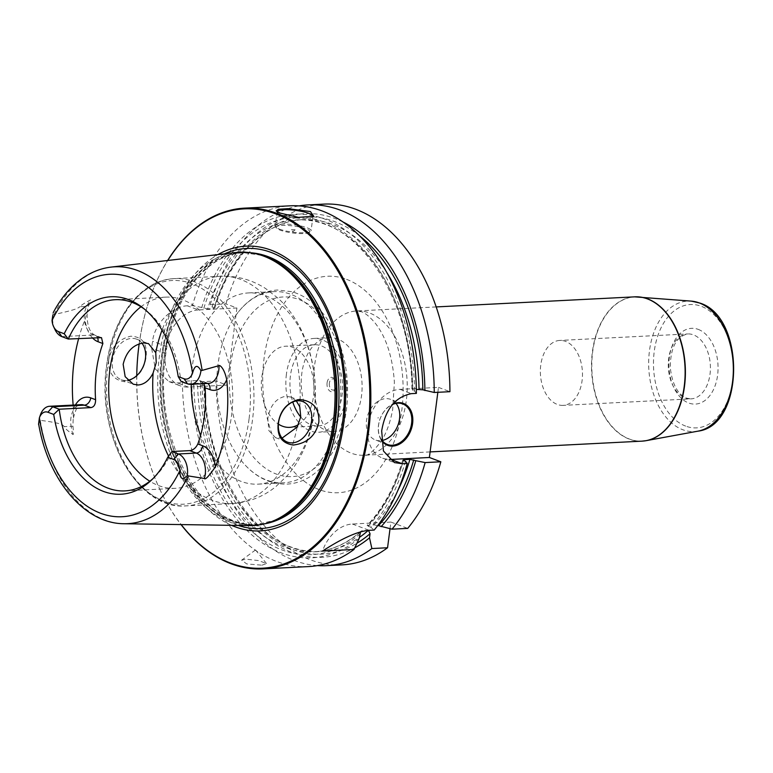 <?xml version="1.0" encoding="UTF-8"?>
<svg xmlns="http://www.w3.org/2000/svg" width="773" height="773" viewBox="0 0 773 773"><rect width="100%" height="100%" fill="white"/><g stroke="black" fill="none" stroke-linecap="round" stroke-linejoin="round"><path stroke-width="0.58" stroke-dasharray="3.87 2.9" d="M343.028 221.996A172.021 111.264 -92.9 0 0 212.082 306.978L210.256 304.678L225.938 303.886L236.905 308.002L198.381 309.954L187.424 305.837L192.38 305.586A180.611 116.82 87.1 0 1 290.204 205.821M187.424 305.837C173.104 305.944 154.639 322.737 152.571 341.231A180.611 116.82 87.1 0 0 152.088 344.729A180.611 116.82 87.1 0 0 151.653 348.246L155.315 369.001L169.016 381.62L177.404 382.944L182.37 382.693L197.646 385.94A166.166 107.476 -92.9 0 0 313.616 551.845A166.166 107.476 -92.9 0 0 360.334 532.22M136.744 375.649A179.887 116.346 -92.9 0 0 159.547 488.729L159.721 489.106A180.611 116.82 -92.9 0 1 139.024 345.396A180.611 116.82 87.1 0 1 150.02 297.943A180.611 116.82 87.1 0 1 167.635 260.491M312.862 216.672A18.059 3.73 7.4 0 1 312.456 217.116A18.059 3.73 7.4 0 1 299.103 218.218A18.059 3.73 7.4 0 1 281.295 214.759A18.059 3.73 -172.6 0 1 277.449 212.565A18.059 3.73 -172.6 0 1 277.14 211.734A18.059 3.73 -172.6 0 1 277.149 211.715M279.43 229.127A18.059 3.73 7.4 0 0 297.238 232.596A18.059 3.73 7.4 0 0 310.591 231.485A18.059 3.73 7.4 0 0 311.094 230.75A18.059 3.73 7.4 0 0 306.949 227.735A18.059 3.73 -172.6 0 0 287.305 224.151A18.059 3.73 -172.6 0 0 275.275 226.103A18.059 3.73 -172.6 0 0 275.575 226.933A18.059 3.73 -172.6 0 0 279.43 229.127M309.413 232.354A16.977 3.507 7.4 0 1 296.861 233.398A16.977 3.507 7.4 0 1 280.116 230.132A16.977 3.507 -172.6 0 1 276.502 228.074A16.977 3.507 -172.6 0 1 285.865 225.397A16.977 3.507 -172.6 0 1 305.982 228.827A16.977 3.507 7.4 0 1 309.413 232.354L310.591 231.485M291.402 229.562L295.141 229.842L291.402 229.562M437.847 392.298L438.484 387.379L399.96 389.341A36.118 26.524 110.6 0 0 368.924 420.377A36.118 26.524 110.6 0 0 382.712 458.205A36.118 26.524 110.6 0 0 389.148 459.452M416.376 393.389L414.579 391.099L412.531 390.336L412.83 389.563A166.166 107.476 -92.9 0 0 296.774 219.947A166.166 107.476 -92.9 0 0 207.657 308.833L201.763 307.499A172.021 111.264 87.1 0 1 325.984 219.542A172.021 111.264 87.1 0 1 414.579 391.099M203.821 308.272A168.872 109.225 -92.9 0 1 325.588 222.595A168.872 109.225 -92.9 0 1 412.531 390.336L412.83 389.563L416.338 389.389M438.484 387.379L449.934 391.689M381.282 440.05A22.398 16.446 -69.4 0 1 392.819 404.047M381.253 439.315A21.673 15.914 -69.4 0 1 392.413 404.54M387.466 444.494L375.407 439.972A21.673 15.914 -69.4 0 0 380.297 440.707A21.673 15.914 110.6 0 0 382.094 440.494M396.027 403.39A21.673 15.914 110.6 0 0 390.655 399.39A21.673 15.914 110.6 0 0 385.766 398.646A21.673 15.914 -69.4 0 0 367.136 417.275A21.673 15.914 -69.4 0 0 375.407 439.972M378.055 418.174L378.142 417.478L378.055 418.174M225.938 303.886A180.611 116.82 87.1 0 1 323.761 204.111M342.062 564.87A180.611 116.82 87.1 0 1 215.928 380.992L226.895 385.109L236.905 308.002M390.027 528.722L390.896 522.065L407.719 528.384M563.063 405.371A32.514 21.026 -92.9 0 1 557.323 404.443A32.514 21.026 87.1 0 1 540.385 369.523A32.514 21.026 87.1 0 1 559.768 340.429A32.514 21.026 87.1 0 1 565.517 341.357A32.514 21.026 -92.9 0 1 582.446 376.277A32.514 21.026 -92.9 0 1 563.063 405.371L691.004 398.878A32.514 21.026 -92.9 0 0 710.387 369.794A32.514 21.026 -92.9 0 0 693.458 334.864A32.514 21.026 87.1 0 0 687.709 333.946C676.259 336.555 670.452 347.753 670.278 367.533C672.124 383.997 677.535 394.191 686.482 398.143L691.004 398.878A32.514 21.026 -92.9 0 1 685.265 397.96A32.514 21.026 87.1 0 1 668.326 363.03A32.514 21.026 87.1 0 1 687.709 333.946L559.768 340.429M317.413 565.594A180.611 116.82 87.1 0 1 200.236 381.785L215.928 380.992M210.256 304.678A180.611 116.82 87.1 0 1 299.161 205.889M159.721 489.106A180.611 116.82 -92.9 0 0 181.037 524.587M308.504 566.58A180.611 116.82 87.1 0 1 182.37 382.693M261.95 565.179L266.511 563.565L258.675 560.589L245.93 559.169L241.64 560.164L246.751 563.932L261.95 565.179M390.896 522.065L352.372 524.017A36.118 26.524 110.6 0 0 322.525 551.052M368.982 530.346L362.247 530.558L360.547 531.853M405.477 461.201A172.021 111.264 87.1 0 1 370.789 527.205L374.161 530.085M370.789 527.205L368.103 526.2L367.813 525.215A166.166 107.476 -92.9 0 0 403.487 460.457M402.781 459.945C394.771 487.048 382.877 508.866 367.088 525.398L374.006 524.896L378.412 525.679M359.194 538.356A172.021 111.264 87.1 0 1 191.743 384.606M201.763 307.499L192.38 305.586M198.381 309.954A36.118 26.524 110.6 0 0 166.321 346.401L165.412 353.406A36.118 26.524 110.6 0 0 180.225 385.833A36.118 26.524 110.6 0 0 188.37 387.06L226.895 385.109M204.777 385.312C205.753 476.574 262.559 557.178 319.8 551.535A166.166 107.476 -92.9 0 1 203.83 385.63L204.12 384.857L203.83 385.63L197.646 385.94M200.236 381.785L202.062 384.084L204.12 384.857A168.872 109.225 87.1 0 0 356.933 543.216M212.082 306.978L214.14 307.751L213.85 308.514L207.657 308.833M359.687 235.939A168.872 109.225 87.1 0 0 214.14 307.751L213.85 308.514A166.166 107.476 -92.9 0 1 302.968 219.638C265.864 220.914 230.596 255.824 214.788 308.243M202.062 384.084A172.021 111.264 -92.9 0 0 354.739 547.873M159.547 488.729A179.887 116.346 -92.9 0 0 181.172 524.587M139.159 343.869A179.887 116.346 87.1 0 1 149.885 298.33A179.887 116.346 87.1 0 1 167.78 260.472M231.6 525.35A142.551 92.2 -92.9 0 1 162.659 354.507A142.551 92.2 87.1 0 1 217.86 254.617M249.553 525.611A136.84 88.508 -92.9 0 1 159.412 356.218A136.84 88.508 87.1 0 1 235.697 252.529M108.703 359.735C108.036 372.731 113.409 380.074 124.811 381.775C136.84 379.301 143.933 371.088 146.087 357.145C147.508 343.627 142.387 336.651 130.724 336.216C118.733 339.086 111.389 346.932 108.703 359.735M38.65 424.039L39.249 419.845L40.293 420.328C63.347 423.372 62.236 424.986 64.42 426.628C64.98 428.377 67.695 430.899 72.556 434.184C73.59 435.643 73.715 433.025 72.933 426.31L73.522 409.014A130.975 84.711 87.1 0 1 73.145 405.081M78.653 338.526A130.975 84.711 87.1 0 1 85.175 319.288L88.576 305.886C90.876 300.91 91.33 299.025 89.958 300.243C84.276 303.18 80.952 305.345 79.986 306.717L86.702 306.379L89.958 300.243M54.854 329.317A17.624 11.402 87.1 0 1 52.854 315.123L54.033 314.534C78.17 309.268 77.397 308.224 79.986 306.717M141.913 343.144A21.673 15.914 110.6 0 0 136.541 339.134A21.673 15.914 110.6 0 0 131.652 338.4A21.673 15.914 110.6 0 0 113.022 357.02A21.673 15.914 110.6 0 0 121.293 379.717A21.673 15.914 110.6 0 0 126.183 380.461A21.673 15.914 110.6 0 0 127.651 380.306M296.33 400.955L290.725 397.051L285.72 396.259C275.98 398.192 270.009 405.651 267.796 418.628L268.898 430.667L275.488 437.624L282.068 438.117M124.946 490.894L175.558 488.323A95.726 61.917 87.1 0 0 231.552 415.574A95.726 61.917 -92.9 0 0 165.857 297.122A95.726 61.917 -92.9 0 0 140.976 306.775M175.558 488.323A95.726 61.917 87.1 0 1 149.827 481.231M171.867 451.529A95.726 61.917 87.1 0 1 154.6 477.115A95.726 61.917 87.1 0 1 153.093 478.506M144.503 309.161A95.726 61.917 87.1 0 1 146.136 310.398A95.726 61.917 87.1 0 1 180.979 381.36L198.864 380.451L205.367 382.896L187.491 383.804M203.83 383.63L200.584 380.731L198.864 380.451M52.854 315.123L53.202 312.698M40.351 415.043A17.624 11.402 -92.9 0 0 39.249 419.845M191.24 384.278A95.726 61.917 87.1 0 1 192.419 365.687A95.726 61.917 87.1 0 1 248.413 292.928A95.726 61.917 87.1 0 1 314.099 411.381A95.726 61.917 87.1 0 1 258.114 484.14A95.726 61.917 87.1 0 1 200.603 435.334M339.685 410.086A95.726 61.917 -92.9 0 0 274 291.634A95.726 61.917 -92.9 0 0 235.775 315.461A95.726 61.917 -92.9 0 0 218.005 364.383A95.726 61.917 87.1 0 0 243.263 462.998A95.726 61.917 87.1 0 0 283.701 482.835A95.726 61.917 87.1 0 0 339.685 410.086M298.562 424.474A40.64 26.282 -92.9 0 0 313.48 396.491A40.64 26.282 -92.9 0 0 285.595 346.207A40.64 26.282 -92.9 0 0 261.825 377.089A40.64 26.282 -92.9 0 0 278.406 424.126M300.755 417.024A40.64 26.282 -92.9 0 0 318.331 425.923A40.64 26.282 -92.9 0 0 342.091 395.042A40.64 26.282 87.1 0 0 314.205 344.748A40.64 26.282 87.1 0 0 290.435 375.639A40.64 26.282 -92.9 0 0 292.774 401.999M286.425 374.132A46.96 30.369 -92.9 0 0 318.65 432.233A46.96 30.369 -92.9 0 0 346.111 396.549A46.96 30.369 87.1 0 0 313.886 338.439A46.96 30.369 87.1 0 0 286.425 374.132M329.298 337.656A46.96 30.369 87.1 0 0 301.828 373.349A46.96 30.369 -92.9 0 0 334.052 431.46A46.96 30.369 -92.9 0 0 361.522 395.766A46.96 30.369 87.1 0 0 329.298 337.656L313.886 338.439M327.085 382.828A7.228 4.677 -92.9 0 0 330.119 391.254A7.228 4.677 -92.9 0 0 335.83 388.181A7.228 4.677 -92.9 0 0 336.265 386.278A7.228 4.677 -92.9 0 0 335.443 380.529A7.228 4.677 -92.9 0 0 330.651 377.446A7.228 4.677 -92.9 0 0 327.085 382.828M329.356 383.157A5.595 3.623 -92.9 0 0 331.714 389.679A5.595 3.623 -92.9 0 0 336.129 387.302A5.595 3.623 -92.9 0 0 336.468 385.833A5.595 3.623 -92.9 0 0 335.83 381.379A5.595 3.623 -92.9 0 0 332.119 378.983A5.595 3.623 -92.9 0 0 329.356 383.157M399.96 389.341L411.42 393.641M346.575 279.343A108.365 70.092 87.1 0 1 401.786 410.357A108.365 70.092 87.1 0 1 319.259 489.647A108.365 70.092 -92.9 0 1 264.037 358.624A108.365 70.092 -92.9 0 1 346.575 279.343M430.107 451.905L364.093 455.249C367.32 456.437 372.934 451.905 380.934 441.654C386.268 433.547 390.191 422.821 392.694 409.477L394.394 382.239C392.578 356.72 386.114 336.931 374.992 322.872C369.417 316.418 364.885 312.717 361.387 311.761L356.768 310.949A72.247 46.728 -92.9 0 1 369.533 312.997A72.247 46.728 87.1 0 1 407.158 390.607A72.247 46.728 87.1 0 1 364.093 455.249A72.247 46.728 87.1 0 1 351.319 453.2A72.247 46.728 -92.9 0 1 313.703 375.591A72.247 46.728 -92.9 0 1 356.768 310.949L436.185 306.92M641.976 441.151A72.247 46.728 87.1 0 1 629.212 439.103A72.247 46.728 87.1 0 1 591.587 361.493A72.247 46.728 87.1 0 1 634.662 296.851M636.778 296.813A72.227 46.718 -92.9 0 0 591.934 360.063A72.227 46.718 -92.9 0 0 629.493 439.074A72.227 46.718 87.1 0 0 644.083 440.968M697.884 431.17A65.347 42.264 87.1 0 1 682.772 429.73A65.347 42.264 -92.9 0 1 648.885 356.788A65.347 42.264 -92.9 0 1 691.284 301.122M685.699 426.116A61.753 39.945 87.1 0 1 654.238 351.464A61.753 39.945 87.1 0 1 701.266 306.282A61.753 39.945 87.1 0 1 732.736 380.944A61.753 39.945 87.1 0 1 685.699 426.116M698.261 329.395A37.925 24.533 87.1 0 1 717.595 375.253A37.925 24.533 87.1 0 1 688.704 403.004A37.925 24.533 87.1 0 1 669.379 357.145A37.925 24.533 87.1 0 1 698.261 329.395M352.372 524.017L369.204 530.336M188.37 387.06L177.404 382.944M361.213 531.041C346.507 543.979 330.641 550.917 313.616 551.845L319.8 551.535A166.166 107.476 -92.9 0 0 359.3 537.477M386.722 272.376A166.166 107.476 -92.9 0 0 302.968 219.638L296.774 219.947C354.884 214.131 412.28 297.325 411.874 389.882M374.006 524.896A166.166 107.476 -92.9 0 0 397.795 490.584M360.885 531.756A166.166 107.476 -92.9 0 0 362.247 530.558M193.81 385.379A168.872 109.225 -92.9 0 0 359.725 534.249M368.103 526.2A168.872 109.225 -92.9 0 0 403.419 460.437M166.321 346.401L152.571 341.231M165.412 353.406L151.653 348.246M238.248 525.447A140.232 90.702 -92.9 0 1 164.378 355.049A140.232 90.702 87.1 0 1 224.47 253.844M257.834 254.23A136.116 88.035 87.1 0 0 241.901 252.819A136.116 88.035 87.1 0 0 162.282 356.266A136.116 88.035 -92.9 0 0 255.699 524.703L257.68 524.606C203.714 531.061 152.358 439.953 165.557 355.773C172.476 297.489 206.913 253.457 243.891 252.713A136.116 88.035 87.1 0 0 164.272 356.169A136.116 88.035 -92.9 0 0 257.68 524.606A136.116 88.035 -92.9 0 0 264.801 523.794M271.4 521.678A136.116 88.035 -92.9 0 1 255.699 524.703L274.801 520.287A136.241 88.122 -92.9 0 1 161.499 356.276A136.241 88.122 87.1 0 1 261.361 255.274L243.891 252.713A136.116 88.035 87.1 0 1 251.051 252.8M40.293 420.328A128.608 83.184 -92.9 0 0 124.173 523.736M92.422 337.82A24.852 16.078 87.1 0 1 85.175 319.288M75.416 404.965A24.852 16.078 -92.9 0 0 73.522 409.014M54.033 314.534A128.608 83.184 87.1 0 1 111.157 267.091M299.779 406.782A113.786 73.599 -92.9 0 0 220.682 276.251L174.476 278.599C140.976 279.662 112.356 317.413 106.635 365.474C96.007 434.658 137.41 510.538 186.003 505.88A113.786 73.599 87.1 0 0 252.558 419.401A113.786 73.599 -92.9 0 0 174.476 278.599A113.786 73.599 -92.9 0 0 107.92 365.078A113.786 73.599 87.1 0 0 186.003 505.88L232.209 503.532A113.786 73.599 87.1 0 1 168.543 456.147M297.132 427.102A113.786 73.599 87.1 0 1 232.209 503.532C248.433 502.498 262.946 496.904 275.729 486.729L287.546 475.376C302.185 457.877 311.065 436.842 314.196 412.289C317.703 383.476 313.548 356.343 301.741 330.883C295.808 318.466 288.097 307.731 278.589 298.668L265.67 288.571C251.93 279.749 236.924 275.642 220.682 276.251A113.786 73.599 -92.9 0 0 162.021 330.148M249.032 419.092A111.979 72.43 87.1 0 1 163.75 501.02A111.979 72.43 87.1 0 1 106.684 365.629A111.979 72.43 -92.9 0 1 191.975 283.701A111.979 72.43 -92.9 0 1 249.032 419.092M99.959 337.443L93.456 334.999A17.624 11.402 87.1 0 1 86.702 306.379A7.228 3.739 27.9 0 0 88.576 305.886M61.811 336.603L93.456 334.999A7.228 5.305 -69.4 0 1 95.079 335.25A7.228 5.305 -69.4 0 1 97.485 337.569M73.396 418.058C76.015 408.086 78.624 403.622 81.223 404.666A17.624 11.402 -92.9 0 0 71.126 426.29L64.42 426.628M72.933 426.31A7.228 1.082 169.7 0 0 71.126 426.29L72.556 434.184M207.618 383.437A7.228 5.305 110.6 0 0 207 383.147A7.228 5.305 110.6 0 0 205.367 382.896A17.624 11.402 -92.9 0 0 208.488 383.398L200.584 380.731M344.816 408.26A89.948 58.178 87.1 0 1 276.319 474.062A89.948 58.178 87.1 0 1 230.489 365.32A89.948 58.178 -92.9 0 1 298.987 299.518A89.948 58.178 -92.9 0 1 344.816 408.26M277.449 212.565L276.125 210.932M312.456 217.116L313.712 216.198M312.968 216.382L311.094 230.75M277.14 211.734L275.275 226.103M276.502 228.074L275.575 226.933M295.141 229.842L292.774 231.581L290.938 229.301M402.714 403.921L390.655 399.39M382.712 458.205L394.385 462.583M169.016 381.62L180.225 385.833M290.725 397.051L302.687 401.535M136.541 339.134L148.493 343.627M275.488 437.624L287.44 442.117M121.293 379.717L133.256 384.21M115.245 299.692L165.857 297.122M101.505 337.656L95.079 335.25C89.359 332.487 86.731 324.728 87.185 311.973M154.6 477.115L151.595 479.994M146.136 310.398L142.86 307.828M248.413 292.928L274 291.634M258.114 484.14L283.701 482.835M235.775 315.461C247.002 299.702 260.868 291.228 277.381 290.02L292.049 291.721C306.755 296.175 319.114 306.272 329.105 322.022C344.362 347.55 350.159 376.702 346.478 409.468C342.816 436.136 333.124 456.698 317.423 471.134C308.388 479.047 298.359 483.367 287.343 484.101C270.753 484.613 256.056 477.579 243.263 462.998M318.331 425.923L289.711 427.372M314.205 344.748L285.595 346.207M334.052 431.46L318.65 432.233M336.129 387.302L335.83 388.181M335.83 381.379L335.443 380.529M255.486 549.98L241.64 560.164M255.563 549.98L266.511 563.565"/><path stroke-width="1.16" d="M290.204 205.821A180.611 116.82 87.1 0 1 416.376 393.389L411.42 393.641C395.235 396.878 385.312 409.313 381.669 430.957L383.456 451.007L394.385 462.583L402.318 463.742L407.274 463.491A180.611 116.82 87.1 0 1 374.161 530.085L369.204 530.336C358.092 531.138 342.536 538.047 322.525 551.052L353.995 549.458A180.611 116.82 87.1 0 1 308.504 566.58L262.965 568.889A180.611 116.82 -92.9 0 0 368.605 431.624A180.611 116.82 87.1 0 0 244.664 208.13L290.204 205.821M167.635 260.491A180.611 116.82 87.1 0 1 244.664 208.13M310.417 211.541L313.712 216.198L298.475 217.368L280.145 213.077L276.125 210.932L278.367 209.241L287.836 208.652L310.417 211.541M277.149 211.715A18.059 3.73 -172.6 0 1 289.208 209.783A18.059 3.73 -172.6 0 1 308.814 213.358A18.059 3.73 7.4 0 1 312.968 216.382A18.059 3.73 7.4 0 1 312.862 216.672M299.161 205.889A180.611 116.82 87.1 0 1 308.069 204.913A180.611 116.82 87.1 0 1 434.252 392.481L422.85 389.805L416.338 389.389M434.252 392.481L449.934 391.689A180.611 116.82 87.1 0 0 323.761 204.111L308.069 204.913M389.148 459.452A36.118 26.524 110.6 0 0 390.858 459.442L429.382 457.481L437.847 392.298M392.819 404.047A22.398 16.446 -69.4 0 1 398.375 402.646A22.398 16.446 -69.4 0 1 412.608 423.517A22.398 16.446 -69.4 0 1 392.723 446.108A22.398 16.446 -69.4 0 1 381.282 440.05M392.413 404.54A21.673 15.914 -69.4 0 1 397.824 403.177A21.673 15.914 110.6 0 1 402.714 403.921A21.673 15.914 110.6 0 1 410.985 426.619A21.673 15.914 110.6 0 1 392.355 445.238A21.673 15.914 -69.4 0 1 387.466 444.494A21.673 15.914 -69.4 0 1 381.253 439.315M382.094 440.494A21.673 15.914 110.6 0 0 397.931 425.276A21.673 15.914 110.6 0 0 396.027 403.39M326.37 565.672A180.611 116.82 87.1 0 0 371.871 548.55L387.553 547.757A180.611 116.82 87.1 0 1 342.062 564.87L326.37 565.672A180.611 116.82 87.1 0 1 317.413 565.594M387.553 547.757L390.027 528.722M440.832 461.79A180.611 116.82 87.1 0 1 407.719 528.384L392.027 529.176A180.611 116.82 87.1 0 0 425.14 462.583L440.832 461.79L429.382 457.481M181.037 524.587A180.611 116.82 -92.9 0 0 262.965 568.889M371.871 548.55L369.504 537.834L370.045 533.718L368.441 530.249M360.547 531.853L359.194 538.356L353.995 549.458M377.804 525.476L392.027 529.176M381.108 526.684A172.021 111.264 -92.9 0 0 415.787 460.679L409.912 459.355L403.728 459.664L403.419 460.437L405.477 461.201L407.274 463.491M354.739 547.873A172.021 111.264 -92.9 0 0 369.504 537.834M424.899 390.578A172.021 111.264 -92.9 0 0 343.028 221.996M415.787 460.679L425.14 462.583M403.487 460.457A166.166 107.476 -92.9 0 0 403.728 459.664L403.419 460.437M139.159 343.869A179.887 116.346 87.1 0 0 138.927 345.589A179.887 116.346 -92.9 0 0 136.744 375.649M181.172 524.587A179.887 116.346 -92.9 0 0 367.59 431.479A179.887 116.346 87.1 0 0 306.214 232.277A179.887 116.346 87.1 0 0 167.78 260.472M217.86 254.617A142.551 92.2 87.1 0 1 311.819 282.589A142.551 92.2 87.1 0 1 343.859 422.56A142.551 92.2 -92.9 0 1 231.6 525.35M53.202 312.698C61.811 296.436 72.71 284.203 85.89 276.009C93.881 271.12 102.307 268.144 111.157 267.091L235.697 252.529A136.84 88.508 87.1 0 1 259.718 254.771A136.84 88.508 87.1 0 1 333.356 421.546A136.84 88.508 -92.9 0 1 273.217 520.954A136.84 88.508 -92.9 0 1 249.553 525.611L124.173 523.736A128.608 83.184 -92.9 0 0 188.351 475.936L204.343 478.477C205.212 480.139 208.894 476.245 215.406 466.815A130.067 84.131 87.1 0 0 226.151 425.15A130.067 84.131 87.1 0 0 226.731 379.678C224.035 367.098 219.261 364.788 219.001 365.639L200.932 370.74C197.453 364.257 194.651 365.069 192.545 373.195A121.39 78.517 -92.9 0 0 131.265 277.71A121.39 78.517 -92.9 0 0 52.042 320.418A12.213 7.894 87.1 0 0 53.55 326.506L54.854 329.317A17.624 11.402 87.1 0 0 61.811 336.603L68.314 339.047L101.505 337.656L102.886 343.55A95.726 61.917 -92.9 0 0 96.393 370.557A95.726 61.917 87.1 0 0 95.601 399.699C95.581 404.472 93.997 407.11 90.847 407.613L84.344 405.168L52.699 406.772A17.624 11.402 -92.9 0 0 49.588 406.279A17.624 11.402 -92.9 0 0 40.351 415.043L39.394 417.807C38.321 425.875 38.273 426.551 39.249 419.845M318.863 422.039C315.799 435.634 307.258 443.296 293.257 445.045C281.884 443.354 276.869 436.136 278.222 423.401C280.222 410.337 287.208 402.366 299.17 399.477C312.794 400.656 319.355 408.173 318.863 422.039M73.145 405.081A130.975 84.711 87.1 0 1 73.995 362.141A130.975 84.711 87.1 0 1 78.653 338.526M127.651 380.306A21.673 15.914 110.6 0 0 143.739 365.223A21.673 15.914 110.6 0 0 141.913 343.144M292.329 442.861A21.673 15.914 110.6 0 0 310.959 424.232A21.673 15.914 110.6 0 0 302.687 401.535A21.673 15.914 110.6 0 0 297.798 400.801A21.673 15.914 110.6 0 0 279.169 419.42A21.673 15.914 110.6 0 0 287.44 442.117A21.673 15.914 110.6 0 0 292.329 442.861M282.068 438.117L297.132 427.102L300.765 416.927L299.779 406.782L296.33 400.955M143.73 342.932L148.493 343.627L155.75 352.691L156.233 362.653L153.112 373.011C149.45 380.384 144.493 384.374 138.261 384.993L133.256 384.21L125.168 376.683L123.158 364.305C126.25 351.657 133.101 344.526 143.73 342.932M140.976 306.775A95.726 61.917 -92.9 0 0 109.872 369.871A95.726 61.917 87.1 0 0 149.827 481.231M203.83 383.63L205.116 387.814A95.726 61.917 -92.9 0 1 204.323 416.956A95.726 61.917 87.1 0 1 197.83 443.963L202.671 445.779A24.852 16.078 87.1 0 1 215.406 466.815M153.093 478.506A95.726 61.917 87.1 0 1 124.946 490.894A95.726 61.917 87.1 0 1 59.202 409.217L53.724 414.434A98.857 63.937 87.1 0 0 151.595 479.994A98.857 63.937 87.1 0 0 167.731 457.249L171.867 451.529L189.752 450.62C193.153 450.215 195.84 447.992 197.83 443.963M53.724 414.434L47.887 412.241L52.699 406.772L59.202 409.217L90.847 407.613M53.55 326.506A12.213 7.894 87.1 0 0 58.371 331.559L64.207 333.752L68.314 339.047A95.726 61.917 87.1 0 1 115.245 299.692A95.726 61.917 87.1 0 1 144.503 309.161M52.854 315.123L52.042 320.418M188.351 475.936L187.337 475.463C182.36 480.671 179.877 479.038 179.896 470.573A12.213 7.894 87.1 0 0 173.567 459.442L178.37 453.973A17.624 11.402 87.1 0 1 187.337 475.463M47.887 412.241A12.213 7.894 -92.9 0 0 39.394 417.807A121.39 78.517 -92.9 0 0 100.664 513.291A121.39 78.517 -92.9 0 0 179.896 470.573M64.207 333.752A98.857 63.937 87.1 0 1 142.86 307.828A98.857 63.937 87.1 0 1 178.205 376.567L184.042 378.76A12.213 7.894 -92.9 0 0 192.545 373.195M219.001 365.639A17.624 11.402 -92.9 0 1 208.488 383.398L190.602 384.307A17.624 11.402 -92.9 0 1 187.491 383.804L180.979 381.36L178.205 376.567M167.731 457.249L173.567 459.442M171.867 451.529L178.37 453.973L196.255 453.065A17.624 11.402 87.1 0 1 204.343 478.477M190.602 384.307A17.624 11.402 -92.9 0 0 200.932 370.74M200.603 435.334A95.726 61.917 87.1 0 1 191.24 384.278M278.406 424.126A40.64 26.282 -92.9 0 0 289.711 427.372A40.64 26.282 -92.9 0 0 298.562 424.474M292.774 401.999A40.64 26.282 -92.9 0 0 300.755 417.024M436.185 306.92L634.662 296.851A72.247 46.728 87.1 0 1 647.426 298.9A72.247 46.728 87.1 0 1 685.052 376.509A72.247 46.728 87.1 0 1 641.976 441.151L646.199 440.658A72.227 46.718 87.1 0 1 644.083 440.968M634.662 296.851L691.284 301.122A65.347 42.264 -92.9 0 1 699.246 302.919A65.347 42.264 87.1 0 1 733.345 370.354A65.347 42.264 87.1 0 1 697.884 431.17L646.199 440.658A72.227 46.718 87.1 0 0 685.39 373.436A72.227 46.718 87.1 0 0 647.697 298.9A72.227 46.718 -92.9 0 0 638.904 296.909A72.227 46.718 -92.9 0 0 636.778 296.813M370.045 533.718A168.872 109.225 87.1 0 1 356.933 543.216M359.687 235.939A168.872 109.225 87.1 0 1 422.85 389.805M413.739 459.906A168.872 109.225 87.1 0 1 378.412 525.679M359.3 537.477A166.166 107.476 -92.9 0 0 368.267 530.404M419.014 389.254A166.166 107.476 -92.9 0 0 386.722 272.376M397.795 490.584A166.166 107.476 -92.9 0 0 409.912 459.355M360.334 532.22A166.166 107.476 -92.9 0 0 360.885 531.756M390.858 459.442L402.318 463.742M224.47 253.844A140.232 90.702 87.1 0 1 342.632 422A140.232 90.702 -92.9 0 1 238.248 525.447M264.801 523.794A136.116 88.035 -92.9 0 0 337.299 421.15A136.116 88.035 87.1 0 0 251.051 252.8M257.834 254.23A136.116 88.035 87.1 0 1 335.308 421.256A136.116 88.035 -92.9 0 1 271.4 521.678M273.217 520.954L274.801 520.287A136.241 88.122 -92.9 0 0 334.68 421.314A136.241 88.122 87.1 0 0 261.361 255.274L259.718 254.771M102.886 343.55L98.045 341.734A24.852 16.078 87.1 0 1 92.422 337.82M95.601 399.699L90.75 397.882A24.852 16.078 -92.9 0 0 75.416 404.965M111.157 267.091A128.608 83.184 87.1 0 1 202.091 370.141M162.021 330.148A113.786 73.599 -92.9 0 0 155.75 352.691M168.543 456.147A113.786 73.599 87.1 0 1 153.112 373.011M58.371 331.559L61.811 336.603M97.485 337.569A7.228 5.305 -69.4 0 1 98.045 341.734M90.75 397.882A7.228 5.305 -69.4 0 1 84.344 405.168A17.624 11.402 -92.9 0 0 81.223 404.666L49.588 406.279M189.752 450.62L196.255 453.065A7.228 5.305 110.6 0 0 202.671 445.779M205.116 387.814L209.966 389.631A24.852 16.078 -92.9 0 0 226.731 379.678M209.966 389.631A7.228 5.305 110.6 0 0 207.618 383.437M187.491 383.804L184.042 378.76M691.284 301.122L699.787 303.045C745.674 316.872 744.747 425.739 697.884 431.17M430.107 451.905L641.976 441.151M124.173 523.736C84.122 523.785 48.1 479.704 38.65 424.039"/></g></svg>

